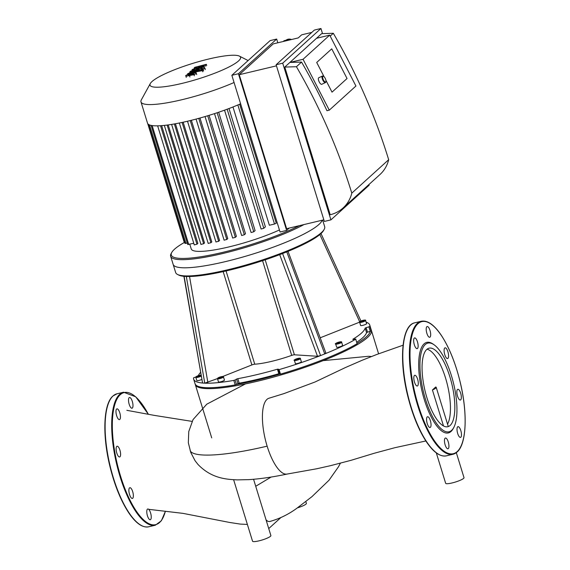 <?xml version="1.0" encoding="UTF-8"?>
<svg xmlns="http://www.w3.org/2000/svg" width="570" height="570" viewBox="0 0 570 570"><rect width="100%" height="100%" fill="white"/><g stroke="black" fill="none" stroke-linecap="round" stroke-linejoin="round"><path stroke-width="0.85" d="M266.076 519.947L267.914 521.365L269.567 521.564C279.592 518.771 288.819 514.24 297.241 507.97L311.918 496.677L329.011 480.246L338.445 466.837L340.397 463.211M268.734 528.575L280.946 517.503M297.362 507.877A9.597 1.667 -17.1 0 0 298.224 507.614A9.597 1.667 -17.1 0 0 306.389 503.36L305.819 501.507M188.328 442.733L190.765 452.452L195.083 460.752L197.989 464.45M233.622 479.712L252.538 541.201A9.597 1.667 -17.1 0 0 262.2 539.975A9.597 1.667 -17.1 0 0 270.878 535.558L253.572 479.284M436.314 452.908L445.662 483.296A9.597 1.667 -17.1 0 0 450.87 483.225A9.597 1.667 -17.1 0 0 460.211 480.289A9.597 1.667 -17.1 0 0 464.001 477.653L456.321 452.666M435.701 387.001A9.597 1.667 162.9 0 1 436.221 387.344A9.597 1.667 162.9 0 1 432.423 389.98L435.701 387.001M443.496 425.954L432.423 389.98M403.068 345.206L376.777 354.476L362.249 360.226L345.591 367.472L314.968 382.021L283.953 393.606L268.99 398.223A38.988 13.359 76.6 0 0 267.138 446.16A38.988 13.359 76.6 0 0 286.86 474.105L316.749 468.768L330.315 465.719L351.049 460.318L374.347 453.228L394.96 447.678L425.847 440.973M128.514 400.197A5.515 1.888 -103.4 0 1 129.476 397.497A5.515 1.888 -103.4 0 1 132.589 402.427A5.515 1.888 -103.4 0 1 132.033 408.227A5.515 1.888 -103.4 0 1 129.725 405.755A5.515 1.888 -103.4 0 1 128.514 400.197M151.25 517.026A5.515 1.888 -103.4 0 1 150.288 519.733A5.515 1.888 -103.4 0 1 147.174 514.803A5.515 1.888 -103.4 0 1 147.73 508.996A5.515 1.888 -103.4 0 1 150.038 511.468A5.515 1.888 -103.4 0 1 151.25 517.026M132.717 498.273A5.515 1.888 -103.4 0 1 132.397 498.444A5.515 1.888 -103.4 0 1 129.276 493.52A5.515 1.888 -103.4 0 1 129.839 487.713A5.515 1.888 -103.4 0 1 132.831 492.145A5.515 1.888 -103.4 0 1 132.717 498.273M118.382 456.285A5.515 1.888 -103.4 0 1 116.223 450.443A5.515 1.888 -103.4 0 1 117.078 446.239A5.515 1.888 -103.4 0 1 120.199 451.169A5.515 1.888 -103.4 0 1 119.636 456.976A5.515 1.888 -103.4 0 1 118.382 456.285M116.636 415.658A5.515 1.888 -103.4 0 1 116.928 408.868A5.515 1.888 -103.4 0 1 120.049 413.799A5.515 1.888 -103.4 0 1 119.486 419.606A5.515 1.888 -103.4 0 1 116.636 415.658M459.263 436.713A5.515 1.888 -103.4 0 1 457.111 430.863A5.515 1.888 -103.4 0 1 457.966 426.666A5.515 1.888 -103.4 0 1 461.087 431.59A5.515 1.888 -103.4 0 1 460.524 437.397A5.515 1.888 -103.4 0 1 459.263 436.713M460.695 399.855A5.515 1.888 -103.4 0 1 460.375 400.026A5.515 1.888 -103.4 0 1 457.254 395.103A5.515 1.888 -103.4 0 1 457.817 389.296A5.515 1.888 -103.4 0 1 460.809 393.728A5.515 1.888 -103.4 0 1 460.695 399.855M448.576 355.851A5.515 1.888 -103.4 0 1 447.614 358.559A5.515 1.888 -103.4 0 1 444.493 353.628A5.515 1.888 -103.4 0 1 445.056 347.821A5.515 1.888 -103.4 0 1 447.365 350.293A5.515 1.888 -103.4 0 1 448.576 355.851M430.015 330.479A5.515 1.888 -103.4 0 1 429.723 337.269A5.515 1.888 -103.4 0 1 426.602 332.346A5.515 1.888 -103.4 0 1 427.165 326.539A5.515 1.888 -103.4 0 1 430.015 330.479M415.879 338.601A5.515 1.888 -103.4 0 1 418.031 344.444A5.515 1.888 -103.4 0 1 417.176 348.648A5.515 1.888 -103.4 0 1 414.055 343.717A5.515 1.888 -103.4 0 1 414.618 337.91A5.515 1.888 -103.4 0 1 415.879 338.601M414.454 375.452A5.515 1.888 -103.4 0 1 414.768 375.281A5.515 1.888 -103.4 0 1 417.888 380.211A5.515 1.888 -103.4 0 1 417.326 386.011A5.515 1.888 -103.4 0 1 414.34 381.579A5.515 1.888 -103.4 0 1 414.454 375.452M426.567 419.456A5.515 1.888 -103.4 0 1 427.529 416.755A5.515 1.888 -103.4 0 1 430.649 421.686A5.515 1.888 -103.4 0 1 430.086 427.486A5.515 1.888 -103.4 0 1 427.778 425.013A5.515 1.888 -103.4 0 1 426.567 419.456M445.127 444.828A5.515 1.888 -103.4 0 1 445.419 438.038A5.515 1.888 -103.4 0 1 448.54 442.968A5.515 1.888 -103.4 0 1 447.977 448.775A5.515 1.888 -103.4 0 1 445.127 444.828M453.834 427.407L453.278 428.455A46.533 15.946 -103.4 0 1 451.048 431.454A46.533 15.946 -103.4 0 1 421.116 387.101A46.533 15.946 -103.4 0 1 433.186 344.159L434.155 344.843A45.579 15.618 -103.4 0 1 453.642 383.824A45.579 15.618 -103.4 0 1 453.834 427.407A45.579 15.618 -103.4 0 1 451.647 430.343A45.579 15.618 -103.4 0 1 422.334 386.909A45.579 15.618 -103.4 0 1 434.155 344.843M427.023 349.225A40.37 13.837 -103.4 0 1 446.552 381.494A40.37 13.837 -103.4 0 1 447.543 424.151M450.136 425.448A40.37 13.837 -103.4 0 1 447.806 426.716A40.37 13.837 -103.4 0 1 424.992 390.657A40.37 13.837 -103.4 0 1 429.089 348.177A40.37 13.837 -103.4 0 1 450.977 380.603A40.37 13.837 -103.4 0 1 450.136 425.448M235.189 384.921L236.465 384.486L235.075 379.969L233.8 380.404L235.189 384.921A92.112 16.017 162.9 0 1 195.047 383.71L193.658 379.193A92.112 16.017 162.9 0 0 202.564 383.026L184.117 276.336A77 13.388 -17.1 0 0 186.319 276.478L204.758 383.168A92.112 16.017 162.9 0 1 202.564 383.026L183.889 276.229M325.655 353.051L324.75 353.906A92.112 16.017 162.9 0 1 320.575 355.559L282.585 253.529A77 13.388 -17.1 0 0 286.774 251.862L324.75 353.906A92.112 16.017 162.9 0 0 355.723 339.179L357.112 343.696L355.723 339.179M279.079 369.609L278.196 369.709L279.578 374.226L280.469 374.127L279.079 369.609A92.112 16.017 162.9 0 0 320.575 355.559L317.519 356.279L294.405 354.796A2.401 0.42 -17.1 0 0 291.705 355.388A35.981 6.256 162.9 0 1 254.747 364.194A2.401 0.42 -17.1 0 0 251.883 364.935L222.763 376.492M217.491 378.587L204.758 383.168A92.112 16.017 162.9 0 0 233.8 380.404M235.075 379.969L236.55 379.093L237.939 383.61L236.465 384.486A91.157 15.846 162.9 0 0 279.578 374.212M279.393 373.607L278.823 373.735A87.317 15.183 162.9 0 1 239.193 383.175L237.804 378.665L236.55 379.093M237.804 378.665A87.317 15.183 -17.1 0 0 277.433 369.218L278.823 373.735M279.578 374.226L278.303 369.125L277.433 369.218M223.476 376.941L224.445 380.105A3.121 0.541 162.9 0 1 221.623 381.537A3.121 0.541 162.9 0 1 218.488 381.936L217.512 378.779A3.121 0.541 -17.1 0 0 220.654 378.38A3.121 0.541 -17.1 0 0 223.476 376.941C223.654 376.506 222.977 375.737 217.761 378.081L217.512 378.779M300.376 358.615L301.352 361.772A3.121 0.541 162.9 0 1 297.483 363.496A3.121 0.541 162.9 0 1 295.388 363.61L294.412 360.447A3.121 0.541 -17.1 0 0 296.507 360.333A3.121 0.541 -17.1 0 0 300.376 358.615C300.732 358.131 299.984 358.046 298.131 358.359C294.533 359.592 293.301 360.283 294.412 360.447M186.319 276.478A77 13.388 -17.1 0 0 282.585 253.529M359.62 322.15L320.205 337.803M341.644 342.228L342.62 345.384A3.121 0.541 162.9 0 1 338.751 347.109A3.121 0.541 162.9 0 1 336.656 347.223L335.687 344.059A3.121 0.541 -17.1 0 0 337.775 343.945A3.121 0.541 -17.1 0 0 341.644 342.228C342 341.743 341.252 341.658 339.399 341.971C335.808 343.197 334.569 343.895 335.687 344.059M339.692 342.135L340.048 342.328L338.872 342.884L337.005 343.055L339.791 342.449M298.423 358.523L298.773 358.715L297.604 359.271L295.737 359.442L298.523 358.836M221.431 377.311L218.802 377.939L220.825 376.977L221.908 376.884L221.431 377.311M201.737 379.492A3.121 0.541 162.9 0 1 198.624 380.503A3.121 0.541 162.9 0 1 196.821 380.553L195.852 377.39A3.121 0.541 -17.1 0 0 197.918 377.283A3.121 0.541 -17.1 0 0 201.16 376.136M199.771 375.922L197.142 376.549L199.165 375.594L200.241 375.495L199.771 375.922M338.174 342.499L338.331 343.012M296.906 358.886L297.063 359.399M220.825 376.977L220.975 377.468M219.272 377.511L219.393 377.882M199.165 375.594L199.315 376.079M197.612 376.122L197.726 376.492M365.605 320.504L366.574 323.66A3.121 0.541 162.9 0 1 366.446 323.903A3.121 0.541 162.9 0 1 363.225 325.249A3.121 0.541 162.9 0 1 360.618 325.498L359.642 322.335A3.121 0.541 -17.1 0 0 362.256 322.093A3.121 0.541 -17.1 0 0 365.47 320.739A3.121 0.541 -17.1 0 0 365.605 320.504C365.961 320.019 365.213 319.941 363.361 320.247C359.763 321.48 358.523 322.171 359.642 322.335M361.409 321.067L364.038 320.44L362.014 321.394L360.931 321.494L361.409 321.067L361.522 321.444M362.955 320.54L363.104 321.024M286.774 251.862A77 13.388 -17.1 0 0 323.582 230.48L324.209 229.325A77.962 13.552 162.9 0 1 254.149 262.556A77.962 13.552 162.9 0 1 177.526 274.455A77.962 13.552 162.9 0 1 175.653 272.524L173.152 264.394A77.962 13.552 -17.1 0 0 247.252 255.759A77.962 13.552 -17.1 0 0 322.128 220.234A77.962 13.552 -17.1 0 1 247.252 255.759A77.962 13.552 -17.1 0 1 173.152 264.394L170.651 256.272A77.962 13.552 -17.1 0 0 222.777 253.515A77.962 13.552 -17.1 0 0 303.988 224.559M177.526 274.455L178.695 275.046A77 13.388 -17.1 0 0 184.117 276.336M200.526 372.474A87.317 15.183 -17.1 0 0 198.388 375.63M195.873 376.984L193.572 377.825A92.112 16.017 162.9 0 0 193.658 379.193M352.88 339.464L355.865 339.029M352.823 339.278A87.317 15.183 -17.1 0 0 365.163 328.085L366.553 332.602A87.317 15.183 162.9 0 1 356.827 342.15M366.118 327.636L368.876 326.838L370.265 331.355L367.507 332.153L366.118 327.636L365.163 328.085M366.118 322.164A92.112 16.017 162.9 0 1 369.745 325.021A92.112 16.017 162.9 0 1 369.83 326.389L368.876 326.838M357.19 343.318A91.157 15.846 162.9 0 0 370.265 331.355L371.22 330.899L369.83 326.389M369.745 325.021L371.127 329.538A92.112 16.017 162.9 0 1 371.22 330.899M357.112 343.696A92.112 16.017 162.9 0 1 280.469 374.127M239.193 383.175L237.939 383.61M367.507 332.153L366.553 332.602M322.656 220.106L324.679 226.675A77.962 13.552 162.9 0 1 324.209 229.325M195.225 384.144A92.112 16.017 -17.1 0 0 195.325 384.615A92.112 16.017 -17.1 0 0 261.11 380.34A92.112 16.017 -17.1 0 0 357.889 344.301A92.112 16.017 -17.1 0 0 371.405 330.443A92.112 16.017 -17.1 0 0 371.234 330.002M189.782 244.224L191.235 248.947A56.131 9.761 -17.1 0 0 223.497 248.157A56.131 9.761 -17.1 0 0 279.435 229.974M237.868 104.973L274.498 224.031L269.368 225.257L232.973 106.975M228.99 108.521L265.385 226.839L263.789 228.285L261.096 229.026L224.537 110.174M218.681 112.233L255.089 230.594L253.764 231.791L251.078 232.524L214.498 113.622M209.069 115.347L245.485 233.721L244.331 234.769L241.637 235.503L205.043 116.558M199.984 118.011L236.4 236.372L235.36 237.32L232.667 238.053L196.066 119.08M191.363 120.291L227.765 238.616L226.803 239.493L224.174 240.12M183.177 122.208L219.557 240.476L218.652 241.302L216.023 241.929M175.439 123.754L211.791 241.936L210.921 242.727L208.292 243.354M168.207 124.923L204.516 242.948L203.654 243.739L201.025 244.366M161.638 125.642L197.868 243.404L196.971 244.216L194.341 244.844M150.302 83.548A47.367 8.237 -17.1 0 0 197.712 79.102A47.367 8.237 -17.1 0 0 239.421 56.131A47.367 8.237 -17.1 0 0 196.899 62.151A47.367 8.237 -17.1 0 0 152.005 81.546A47.367 8.237 -17.1 0 0 150.302 83.548L141.346 99.85A60.933 10.595 -17.1 0 0 140.982 101.916L147.53 123.198A60.933 10.595 -17.1 0 0 148.357 124.31A60.933 10.595 -17.1 0 0 151.178 125.414A60.933 10.595 -17.1 0 0 157.862 125.842A60.933 10.595 -17.1 0 0 164.709 125.357A60.933 10.595 -17.1 0 0 172.147 124.324A60.933 10.595 -17.1 0 0 180.07 122.856A60.933 10.595 -17.1 0 0 188.421 121.011A60.933 10.595 -17.1 0 0 197.177 118.781A60.933 10.595 -17.1 0 0 206.368 116.166A60.933 10.595 -17.1 0 0 216.03 113.124A60.933 10.595 -17.1 0 0 226.297 109.533A60.933 10.595 -17.1 0 0 239.03 104.474A60.933 10.595 -17.1 0 0 240.611 103.79M274.498 224.031L276.279 223.24L239.664 104.203M184.545 241.972L184.11 241.922L147.715 123.612M187.309 243.077L185.001 243.447L148.343 124.296M193.764 243.276L187.751 244.53L151.107 125.4M184.644 242.3A77 13.388 -17.1 0 0 174.52 249.211A77 13.388 -17.1 0 0 171.748 252.467L171.114 253.621A77.962 13.552 -17.1 0 0 170.651 256.272M171.748 252.467A77 13.388 -17.1 0 0 214.049 254.32A77 13.388 -17.1 0 0 299.343 225.663M140.982 101.916A60.933 10.595 -17.1 0 0 174.456 101.389A60.933 10.595 -17.1 0 0 234.063 82.508M316.713 62.458L324.088 76.758L316.713 62.458L331.74 48.842L316.713 62.458M325.905 80.285L332.018 92.141L325.905 80.285M347.045 78.517L332.018 92.141L347.045 78.517L331.74 48.842L347.045 78.517M323.525 76.352L323.005 76.109A3.598 1.325 65.2 0 0 322.399 76.067A3.598 1.325 65.2 0 0 322.271 76.152A3.598 1.325 65.2 0 0 322.791 80.071A3.598 1.325 65.2 0 0 325.42 82.593A3.598 1.325 65.2 0 0 325.776 82.101L325.933 81.546A3.121 1.154 -114.8 0 1 323.646 80.342A3.121 1.154 -114.8 0 1 322.891 76.387A3.121 1.154 -114.8 0 1 323.525 76.352A3.121 1.154 -114.8 0 1 325.363 78.66A3.121 1.154 -114.8 0 1 325.933 81.546M322.399 76.067L318.758 77.748A3.598 1.325 65.2 0 0 318.63 77.834A3.598 1.325 65.2 0 0 319.15 81.759A3.598 1.325 65.2 0 0 321.779 84.282L325.42 82.593M290.957 39.658L290.443 39.159L284.124 40.684L283.219 41.503M289.51 40.007L290.443 39.159M311.79 32.412L301.665 34.827L298.252 37.919L273.258 43.876L239.25 74.713L276.464 65.842M329.289 110.167L326.959 110.723A577.089 532.779 -132.2 0 0 301.551 62.073L289.902 62.429L303.055 59.294L329.289 110.167L355.929 86.02L329.688 35.141L316.535 38.276L321.658 33.637L333.315 33.281L330.187 36.11M303.055 59.294L329.688 35.141M284.779 67.068L296.436 66.719A577.089 532.779 47.8 0 1 351.797 193.137A33.58 31.001 47.8 0 1 343.04 208.007A33.58 31.001 47.8 0 1 330.201 214.733L284.779 67.068L316.535 38.276M301.551 62.073L296.436 66.719M343.04 208.007L379.919 174.57A33.58 31.001 -132.2 0 0 388.676 159.7A577.089 532.779 -132.2 0 0 333.315 33.281M388.676 159.7L351.797 193.137M322.52 33.609L320.953 28.5L314.376 30.068L276.129 64.745L282.706 63.177L330.913 219.87L324.337 221.438L276.129 64.745M330.913 219.87L369.153 185.193L368.947 184.516M277.818 42.793L276.671 39.052L270.094 40.62L231.847 75.297L238.424 73.73L286.632 230.422L280.055 231.99L231.847 75.297M323.838 219.828L286.625 228.698L239.25 74.713M238.424 73.73L276.671 39.052M286.632 230.422L289.218 228.078M320.953 28.5L282.706 63.177M199.956 67.353L194.135 67.973L194.89 67.288L206.354 64.317L205.464 65.123L198.46 66.889L204.203 66.263L203.526 66.875L196.372 68.778L202.371 67.93L201.231 68.963L197.248 70.459L189.774 71.92L190.637 71.143L199.186 69.248L191.933 69.968L192.689 69.284L199.956 67.353M194.398 68.835L194.135 67.973M206.703 65.457L206.354 64.317M205.813 66.263L205.464 65.123M204.552 67.41L204.203 66.263M203.882 68.022L203.526 66.875M202.621 68.749L202.371 67.93M189.974 72.561L189.774 71.92M192.204 70.837L191.933 69.968M194.028 73.908L190.444 75.04L188.043 75.076L191.641 73.95L194.042 73.893M192.503 73.167L196.158 72.732L196.372 73.452L194.014 74.677L185.913 76.259L185.706 75.532L188.05 74.314L192.503 73.167M196.158 72.732L196.721 74.592M194.363 75.817L194.014 74.677M186.262 77.399L185.706 75.532M191.99 72.041L203.255 69.839L202.393 70.623L191.292 72.789L189.71 73.551L187.509 73.979L188 73.537L191.99 72.041M203.611 70.979L203.255 69.839M202.749 71.763L202.393 70.623M187.658 74.463L187.509 73.979M202.742 69.348L201.581 69.269L204.944 68.471L202.742 69.348M205.022 68.329L205.293 69.611M271.142 477.047L255.716 486.274M190.188 450.792C193.836 457.867 224.951 456.157 267.138 446.16M109.654 400.61A67.887 23.263 76.6 0 0 109.796 465.783A67.887 23.263 76.6 0 0 139.073 524.015M113.074 395.936A68.364 23.427 76.6 0 0 111.649 471.875A68.364 23.427 76.6 0 0 148.72 526.787C142.557 527.948 135.966 523.395 128.955 513.135C120.833 500.852 114.399 484.913 109.654 465.312C102.23 434.504 103.484 403.938 112.889 396.036L117.014 393.784A68.364 23.427 76.6 0 0 113.074 395.936M117.014 393.784L123.59 392.217A68.364 23.427 76.6 0 0 119.65 394.369A68.364 23.427 76.6 0 0 118.225 470.307A68.364 23.427 76.6 0 0 155.297 525.219L161.36 520.773L165.45 511.226M148.357 414.319A67.887 23.263 76.6 0 0 120.227 394.718A67.887 23.263 76.6 0 0 124.68 488.062A67.887 23.263 76.6 0 0 165.371 511.219M457.233 451.554A67.887 23.263 -103.4 0 1 411.006 370.885A67.887 23.263 -103.4 0 1 444.479 340.532A67.887 23.263 -103.4 0 1 457.233 451.554M456.926 452.11A68.364 23.427 -103.4 0 1 452.986 454.261A68.364 23.427 -103.4 0 1 414.34 393.193A68.364 23.427 -103.4 0 1 421.28 321.259C427.443 320.098 434.034 324.651 441.045 334.911C449.167 347.194 455.601 363.133 460.346 382.734C467.771 413.542 466.517 444.108 457.111 452.01L452.986 454.261L446.41 455.829A68.364 23.427 -103.4 0 1 407.764 394.761A68.364 23.427 -103.4 0 1 414.703 322.827L421.28 321.259M436.762 453.057A67.887 23.263 -103.4 0 1 407.486 394.825A67.887 23.263 -103.4 0 1 407.343 329.652M279.535 254.241L317.519 356.279M294.405 354.796L265.185 259.82M262.57 260.69L291.705 355.388M254.747 364.194L226.062 270.957M223.176 271.612L251.883 364.935M207.851 382.42L189.539 276.5M319.856 234.555L359.713 321.843M337.775 343.368A2.636 0.456 162.9 0 1 336.813 342.848A2.636 0.456 162.9 0 1 340.988 341.85A2.636 0.456 162.9 0 1 337.775 343.368M296.507 359.763A2.636 0.456 162.9 0 1 295.545 359.235A2.636 0.456 162.9 0 1 299.72 358.238A2.636 0.456 162.9 0 1 296.507 359.763M217.94 377.981A2.636 0.456 162.9 0 1 222.207 376.535A2.636 0.456 162.9 0 1 220.911 377.711A2.636 0.456 162.9 0 1 217.94 377.981M201.046 375.495A2.636 0.456 162.9 0 1 197.861 376.72A2.636 0.456 162.9 0 1 196.28 376.599A2.636 0.456 162.9 0 1 198.531 375.587A2.636 0.456 162.9 0 1 200.989 375.138M364.893 320.39A2.636 0.456 162.9 0 1 360.625 321.843A2.636 0.456 162.9 0 1 361.929 320.668A2.636 0.456 162.9 0 1 364.893 320.39M207.715 115.76L244.331 234.769M198.759 118.353L235.36 237.32M217.142 112.753L253.764 231.791M227.159 109.212L263.789 228.285M190.223 120.569L226.803 239.493M174.377 123.947L210.921 242.727M182.087 122.436L218.652 241.302M167.145 125.065L203.654 243.739M160.519 125.721L196.971 244.216M149.518 124.937L185.963 243.397M152.14 125.585L188.72 244.48M291.669 39.487L287.907 39.252L286.005 40.228A5.999 5.536 47.8 0 1 290.358 39.18M290.493 39.202A5.999 5.536 47.8 0 1 291.541 39.522M201.588 70.103L201.231 68.963M197.412 70.979L197.248 70.459M189.105 75.283L188.905 74.627M191.883 74.734L191.641 73.95M189.931 76.964L189.582 75.824M191.47 73.38L191.292 72.789M190.173 73.672L190.045 73.252M247.38 524.436L240.198 524.079L229.731 522.476L182.927 513.356L148.642 509.324M126.846 410.322L154.021 415.338L192.118 421.394M448.291 426.574L436.221 387.344M287.159 474.055C273.208 477.005 260.511 478.864 249.076 479.626L237.469 479.883C226.197 479.391 211.427 478.444 197.933 464.386M188.335 442.819L188.763 431.547L193.045 419.591L206.782 404.18L245.52 383.895M323.09 360.646L368.626 356.279L371.476 356.521M148.72 526.787L155.297 525.219M148.407 414.333L135.731 396.813L123.59 392.217M446.41 455.829C440.247 456.99 433.656 452.438 426.645 442.178C418.522 429.894 412.089 413.955 407.343 394.355C398.808 359.143 401.871 325.149 414.703 322.827M325.912 353.151L287.935 251.114M360.945 321.031L321.003 233.55M200.982 375.103L197.569 375.915L196.094 376.692L195.852 377.39M378.594 353.792L371.405 330.443M211.719 437.895L195.325 384.615M187.502 121.225L224.117 240.227M171.606 124.41L208.228 243.468M179.343 123.006L215.966 242.036M164.331 125.393L200.961 244.473M157.641 125.849L194.285 244.95M239.421 56.131L248.107 60.555"/></g></svg>
